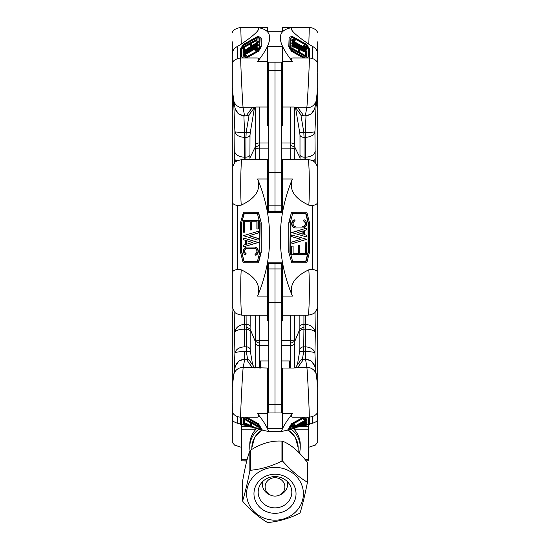 <?xml version="1.0" encoding="UTF-8"?>
<svg xmlns="http://www.w3.org/2000/svg" width="550" height="550" viewBox="0 0 550 550"><rect width="100%" height="100%" fill="white"/><g stroke="black" fill="none" stroke-linecap="round" stroke-linejoin="round"><path stroke-width="0.82" d="M267.637 262.811L282.363 262.811L282.363 263.347L267.637 263.347L267.637 262.811L267.637 315.226L241.993 315.226C240.811 316.339 240.254 282.941 241.237 269.823C255.716 276.726 261.174 285.478 257.613 296.079C273.701 257.104 273.701 218.068 257.613 178.984C261.174 189.613 255.716 198.323 241.237 205.129C240.247 192.156 240.817 158.428 242.014 159.548L267.637 159.548L267.637 212.321L282.363 212.321L282.363 178.984L292.387 178.984C276.299 218.068 276.299 257.104 292.387 296.079C288.819 285.464 294.291 276.705 308.804 269.803L312.448 269.259L312.448 205.666L308.804 205.15C309.856 192.191 309.251 158.428 307.986 159.548L282.363 159.548L282.363 178.984M282.363 262.811L282.363 320.863L281.311 320.863M267.637 211.269L282.363 211.269M292.387 178.984C288.819 189.626 294.291 198.344 308.804 205.15M282.363 315.226L308 315.226C309.258 316.339 309.849 282.906 308.804 269.803M243.485 212.238L258.534 212.293L261.216 222.819L261.216 252.271L258.534 262.776L243.169 262.728L240.494 252.202L240.494 222.75L243.485 212.238M241.237 205.129L237.552 205.645C234.128 204.765 232.375 203.631 232.292 202.235L232.313 202.324M242 315.226C237.407 314.284 234.939 313.163 234.596 311.85L232.292 307.443L232.292 272.587C232.382 271.239 234.135 270.132 237.552 269.28L241.237 269.823M288.784 252.271L291.782 262.783L288.784 252.271L288.784 222.819L291.466 212.293L306.824 212.245L309.506 222.75L309.506 252.202L306.824 262.728L291.782 262.783M308 315.226C312.469 314.346 314.903 313.259 315.308 311.967L317.707 307.519L317.687 272.436M307.986 159.548C314.311 160.38 314.847 162.525 315.961 163.632L317.707 167.31L317.707 272.518C317.625 271.184 315.872 270.098 312.448 269.259M317.707 195.731L317.707 197.086M317.707 184.862L317.707 104.878L317.178 106.666C316.731 106.033 316.642 102.451 316.896 95.927M317.68 202.414L317.707 202.304C317.618 203.686 315.865 204.806 312.448 205.666M316.972 309.471L317.707 317.948L317.707 279.043M232.306 272.518L232.292 167.386L234.609 162.924C234.96 161.611 237.428 160.49 242.014 159.548M233.056 95.906C233.303 102.444 233.214 106.033 232.788 106.666L232.292 104.864L232.292 197.044M232.292 290.043L232.292 301.469M243.169 212.245L258.534 212.293M258.218 212.293L261.216 222.819M260.899 222.819L261.216 252.271M260.899 252.271L258.218 262.783M243.987 213.51L257.4 213.551L259.806 222.998L259.806 252.086L257.4 261.518L243.987 261.47L241.587 252.024L241.587 222.936L243.987 213.51M241.587 222.936L244.303 213.51M241.587 252.024L241.904 222.936M243.987 261.47L241.904 252.024M257.4 261.511L244.303 261.47M245.994 253.935L245.272 254.925A4.208 3.644 89.4 0 1 243.519 250.209A4.208 3.644 89.4 0 1 247.012 247.053A4.208 3.644 89.4 0 1 247.053 247.053L254.341 247.074A4.208 3.644 89.4 0 1 257.923 250.525A4.208 3.644 89.4 0 1 255.647 255.214L254.884 254.162A2.943 2.551 -90.6 0 0 256.877 250.972A2.943 2.551 -90.6 0 0 254.341 248.339L247.053 248.311A2.943 2.551 -90.6 0 0 247.019 248.311A2.943 2.551 -90.6 0 0 244.558 250.642A2.943 2.551 -90.6 0 0 245.994 253.935L246.311 253.935A2.943 2.551 89.4 0 1 244.86 250.697A2.943 2.551 89.4 0 1 247.232 248.311M246.311 253.935L245.272 254.925M247.28 247.046A4.208 3.644 89.4 0 1 247.321 247.046A4.208 3.644 89.4 0 1 247.369 247.046L254.657 247.074A4.208 3.644 89.4 0 1 258.239 250.525A4.208 3.644 89.4 0 1 255.963 255.214L255.647 255.214M243.726 238.033L258.301 242.495L243.409 246.867L243.409 245.19L245.383 244.592L245.383 240.322L243.409 239.718L243.726 238.033M258.301 238.459L257.984 240.144L243.409 235.682L258.301 231.309L258.301 232.987L249.274 235.696L258.301 238.459L257.984 240.144M251.426 229.982L250.333 229.982L250.333 221.774L244.502 221.753L244.502 232.189L243.409 232.189L243.409 220.488L258.301 220.536L258.301 228.951L256.891 228.951L256.891 221.794L251.426 221.781L251.426 229.982L251.742 221.781M244.819 221.76L244.502 232.189M243.409 220.488L258.301 220.536M257.984 220.536L257.984 228.951M257.984 231.309L258.301 232.987M257.984 232.994L249.274 235.696M248.958 235.696L257.984 238.459M243.409 238.033L258.301 242.495M257.984 242.502L243.409 246.867M246.476 240.659L246.476 244.269L252.429 242.481L246.476 240.659M246.792 240.756L246.792 244.173M289.101 252.271L288.784 222.819M289.101 222.819L291.466 212.293M291.782 212.293L306.824 212.245M292.6 261.518L290.194 252.086L290.194 222.998L292.6 213.551L306.006 213.51L308.413 222.936L308.413 252.024L306.006 261.47L292.6 261.518L305.697 261.47L308.096 252.024L308.096 222.936L305.697 213.51M302.947 226.689A2.943 2.551 90.6 0 0 305.484 224.029A2.943 2.551 90.6 0 0 303.456 220.853L304.219 219.794A4.208 3.644 -89.4 0 1 306.536 224.476A4.208 3.644 -89.4 0 1 302.947 227.947L295.659 227.975A4.208 3.644 -89.4 0 1 295.618 227.975A4.208 3.644 -89.4 0 1 292.071 224.503A4.208 3.644 -89.4 0 1 294.387 219.828L295.151 220.88A2.943 2.551 90.6 0 0 293.123 224.049A2.943 2.551 90.6 0 0 295.632 226.71A2.943 2.551 90.6 0 0 295.659 226.71L295.522 226.71M302.631 226.683A2.943 2.551 90.6 0 0 305.168 224.022A2.943 2.551 90.6 0 0 303.139 220.853L304.219 219.794M294.387 219.828L294.071 219.828A4.208 3.644 90.6 0 0 291.754 224.496A4.208 3.644 90.6 0 0 295.302 227.968A4.208 3.644 90.6 0 0 295.343 227.968L295.577 227.975M291.699 232.567L306.591 236.94L291.699 232.567L306.591 228.106L306.591 229.79L304.288 230.491L304.288 234.568L306.591 235.256L306.591 236.94M298.574 253.248L298.574 245.046L299.351 245.039L298.258 245.046L298.258 253.248L293.109 253.261L298.258 253.248M305.181 253.227L299.668 253.241L305.498 253.227L305.181 242.791L306.274 242.784L306.591 254.485L291.699 254.533L291.699 246.118L293.109 246.118L293.109 253.268M291.699 242.076L292.016 243.767L291.699 242.076L300.719 239.312L291.699 236.61L291.699 234.926L306.591 239.298L292.016 243.767M292.016 242.083L300.719 239.312M301.036 239.319L291.699 236.61M292.016 236.61L292.016 234.926M299.668 245.046L299.668 253.248M305.498 253.227L305.181 242.791M305.498 242.791L306.591 242.791M292.016 254.533L291.699 246.118M292.016 246.118L293.109 246.118M292.016 232.574L306.591 228.106M297.571 232.554L303.194 234.238L303.194 230.828L297.571 232.554M302.878 230.924L302.878 234.142M244.461 115.789L244.461 115.789C239.415 115.424 236.273 112.826 235.022 107.999L233.592 100.1A9.68 9.412 -10.3 0 0 243.114 107.8C242.44 102.506 240.281 56.65 240.776 57.97L256.967 57.97C259.222 57.998 259.435 59.159 257.613 61.463C273.701 41.264 273.701 29.954 257.613 27.541C261.174 28.641 255.716 34.189 241.237 44.179L240.776 27.5L267.637 27.5L267.637 31.714L282.363 31.714L282.363 27.541L292.387 27.541C276.299 29.954 276.299 41.264 292.387 61.463C290.565 59.159 290.778 57.998 293.026 57.97L309.299 57.97C313.308 58.3 316.106 59.922 317.707 62.844M295.453 107.113A4.208 4.042 -36.5 0 0 297.887 107.8L293.728 107.023L282.363 107.023L282.363 46.344L267.637 46.344L267.637 125.696L268.689 125.696M254.547 107.113A4.208 4.042 -143.5 0 1 252.113 107.8L256.266 107.023L267.637 107.023M292.387 27.541C288.819 28.648 294.291 34.203 308.804 44.206L309.299 27.5L282.363 27.541M315.219 162.731L314.937 131.697L316.319 100.196A9.68 9.412 -169.1 0 1 306.811 107.8C307.532 102.506 309.815 56.65 309.299 57.97M305.278 116.009L303.806 115.789L305.278 115.789L306.811 107.8L297.887 107.8L303.806 115.789A4.208 4.042 -36.5 0 1 300.424 114.194C300.355 114.826 301.531 115.424 303.944 116.009M254.836 107.085L249.569 114.194A4.208 4.042 -143.5 0 1 246.194 115.789L244.564 116.009M241.251 57.97L240.494 57.53L240.494 48.998L243.169 44.468L258.218 36.156L261.216 38.246L261.216 46.778L258.534 51.301L246.469 57.97M241.237 44.179L237.552 46.365C234.128 48.18 232.375 50.765 232.292 54.113L232.292 48.242M304.796 57.97L291.782 50.779L289.101 46.248L289.101 37.716L288.784 46.778L291.466 51.301L303.531 57.97M312.448 58.499L312.448 46.372L308.804 44.206M317.707 74.47L317.707 104.878M317.707 55.935L317.707 41.807M317.707 48.263L317.707 72.277M317.707 97.006L317.707 72.744M317.707 87.752L316.319 100.203L314.799 108.103C313.521 112.867 310.379 115.431 305.381 115.789M312.448 46.372C315.865 48.187 317.618 50.772 317.707 54.134M232.292 41.807L232.292 55.914M232.292 54.113L232.292 104.864M233.592 100.1L232.292 87.732L232.292 62.975C233.241 60.397 236.074 58.733 240.776 57.97L240.494 57.53M260.899 37.716L261.216 46.778M260.899 46.248L258.218 50.779L258.534 51.301M258.218 50.779L245.204 57.97M243.464 57.97L241.587 56.87L241.587 48.441L243.987 44.385L257.4 36.967L259.806 38.376L259.806 46.805L257.4 50.861L244.544 57.97M243.987 44.385L244.303 44.907L257.716 37.496L259.806 38.713M257.4 36.967L257.716 37.496M241.587 48.441L241.904 48.964L244.303 44.907M241.904 57.056L241.904 48.964M255.963 50.531L255.2 50.648L254.884 50.126A2.943 0.736 -31.1 0 0 256.864 48.077A2.943 0.736 -31.1 0 0 254.341 48.744L247.053 52.773A2.943 0.736 -31.1 0 0 244.53 55.144A2.943 0.736 -31.1 0 0 245.994 54.979L246.311 55.509L245.589 56.189A4.208 1.059 148.9 0 1 243.767 56.32L243.451 55.797A4.208 1.059 148.9 0 1 247.053 52.401L254.341 48.379A4.208 1.059 148.9 0 1 257.943 47.424A4.208 1.059 148.9 0 1 255.647 50.009L255.963 50.531A4.208 1.059 148.9 0 0 258.259 47.946L257.943 47.424M254.341 48.744L254.657 49.266A2.943 0.736 148.9 0 1 256.795 48.469M254.657 49.266L247.369 53.295A2.943 0.736 148.9 0 0 244.915 55.268M257.984 45.031L243.409 54.367L243.409 53.879L245.383 52.614L245.383 51.377L243.409 52.298L243.409 51.81L257.984 45.031L258.301 45.561L251.109 50.16M243.849 54.814L243.409 54.367M245.383 52.051L243.726 52.821L243.409 52.298M257.984 38.672L257.984 41.112L256.891 41.711L256.891 39.641L251.426 42.659L251.426 45.038L250.333 45.643L250.333 43.264L244.502 46.489L244.502 49.514L243.409 50.112L243.409 46.729L257.984 38.672L257.984 42.281L248.958 48.056L257.984 43.862L258.301 44.873L243.726 51.652L243.409 51.129L257.984 41.793L258.301 42.804L253.089 46.138M257.812 41.903L257.207 42.24L256.891 41.711M256.891 40.343L251.742 43.182L251.742 45.561L250.649 46.166L250.333 45.643M250.333 43.966L244.819 47.011L244.819 50.036L243.726 50.634L243.409 50.112M257.984 41.112L258.301 41.635M251.426 42.659L251.742 43.182M251.426 45.038L251.742 45.561M244.502 46.489L244.819 47.011M244.502 49.514L244.819 50.036M257.984 43.862L258.301 44.873M257.984 44.351L243.409 51.129M257.984 42.281L258.301 42.804M246.476 50.868L246.476 51.913L252.429 48.104L246.476 50.868L246.792 51.714M248.614 50.545L246.792 51.391M245.994 54.979L245.272 55.667L245.589 56.189M245.272 55.667A4.208 1.059 148.9 0 1 243.451 55.797M255.647 50.009L254.884 50.126M289.101 46.248L288.784 46.778M291.782 50.779L291.466 51.301M289.101 37.716L291.782 36.156L306.824 44.468L309.506 48.998L309.238 57.97M309.506 57.53L308.749 57.97M305.456 57.97L292.6 50.861L290.194 46.805L290.194 38.376L292.6 36.967L306.006 44.385L308.413 48.441L308.413 56.87L306.529 57.97M308.096 57.056L308.096 48.964L305.697 44.907L292.284 37.496L290.194 38.713M308.413 48.441L308.096 48.964M306.006 44.385L305.697 44.907M292.6 36.967L292.284 37.496M295.151 40.508A2.943 0.736 31.1 0 0 293.136 40.102A2.943 0.736 31.1 0 0 295.659 42.481L302.947 46.502A2.943 0.736 31.1 0 0 305.47 47.169A2.943 0.736 31.1 0 0 303.456 45.093L304.219 45.217A4.208 1.059 -148.9 0 1 306.549 47.823A4.208 1.059 -148.9 0 1 302.947 46.867L295.659 42.845A4.208 1.059 -148.9 0 1 292.057 39.449A4.208 1.059 -148.9 0 1 294.387 39.779L295.151 40.508L294.834 41.03A2.943 0.736 31.1 0 0 293.205 40.501M305.085 47.3A2.943 0.736 31.1 0 0 303.139 45.616L303.456 45.093M305.718 48.531A4.208 1.059 31.1 0 0 306.233 48.345L306.549 47.823M292.057 39.449L291.741 39.971A4.208 1.059 31.1 0 0 295.343 43.367L299.2 45.499M292.016 42.157L306.591 48.929L306.591 49.417L304.288 48.352L304.288 49.528L306.591 51.006L306.591 51.494L292.016 42.157L291.995 42.873M304.288 49.019L306.274 49.94L306.591 49.417M305.498 52.58L306.591 53.185L306.591 56.574L292.016 48.517L292.016 46.083L293.109 46.688L293.109 48.758L298.574 51.776L298.574 49.404L299.668 50.009L299.668 52.381L305.498 55.605L305.498 52.58L305.181 55.433M292.016 46.083L291.699 49.046L306.274 57.097L306.591 56.574M298.574 49.404L298.258 51.604M292.016 45.403L291.699 45.925L306.274 52.697L306.591 52.174L292.016 45.403L291.699 45.925M292.016 44.914L301.036 49.108L292.016 43.326L292.016 42.838L291.699 43.849L296.911 47.19M292.016 43.326L291.699 43.849M292.016 42.838L306.591 52.174M292.016 48.517L291.699 49.046M306.591 51.494L306.295 51.982M297.571 45.224L303.194 48.826L303.194 47.843L297.571 45.224M303.194 47.843L302.878 48.627M301.379 47.671L302.878 48.366M267.637 169.201L268.689 169.201M281.311 169.201L282.363 169.201M282.363 107.023L282.363 125.696L281.311 125.696M294.766 159.548L294.827 147.153L300.066 157.898L299.998 155.066A4.208 2.805 0 0 0 304.054 157.142L304.054 137.363L305.278 137.363L305.278 132.234L305.278 137.363C310.778 137.026 313.988 135.135 314.937 131.697C314.043 132.227 310.853 132.406 305.381 132.241M299.998 155.066L299.998 135.286A4.208 2.805 0 0 0 304.054 137.363L303.806 132.234L305.278 132.234L305.993 115.981M234.637 162.889L234.898 131.67C235.826 135.121 239.044 137.019 244.551 137.363L244.564 132.234L244.564 137.363L245.946 137.363L245.871 159.548M249.157 114.689L246.194 132.234L245.946 137.363A4.208 2.805 180 0 0 250.002 135.286L250.25 132.722L244.564 132.234L243.891 115.988M315.274 151.147A9.68 6.456 179 0 1 305.635 157.142L304.054 157.142L304.129 159.548M305.291 137.363L305.663 159.548M234.582 151.119A9.68 6.456 0.9 0 0 244.228 157.142L244.2 159.548M281.311 142.966L290.709 142.966L290.709 148.156A4.208 1.767 180 0 1 294.766 149.463M259.291 159.548L259.291 107.023M295.488 107.532L299.743 132.722L303.806 132.234L300.843 114.689M250.002 135.286L249.934 157.898L255.173 147.153L259.243 145.434M290.709 107.023L290.709 142.966A4.208 2.805 180 0 1 294.766 145.035L294.827 147.153L290.757 145.434M317.707 182.971L317.707 174.474M317.707 86.597L317.707 87.739M232.292 82.741L232.292 96.999M233.599 100.121L234.898 131.67C235.778 132.199 238.968 132.392 244.461 132.241M267.637 315.226L267.637 320.863L268.689 320.863M232.994 309.375L232.292 317.962L232.292 401.28M232.292 398.784L232.292 382.305L232.856 379.823M268.689 360.938L260.48 360.938L260.48 368.026M252.656 364.946L250.394 351.581A4.208 0.708 170.4 0 0 246.331 351.677L246.084 315.226M234.08 372.873L234.898 353.244C235.826 349.339 239.044 347.201 244.551 346.823L244.228 324.376L246.084 324.376A4.208 2.186 180 0 1 250.154 325.992L250.154 315.226M281.311 360.938L289.513 360.938L289.513 368.026M299.86 315.226L299.86 331.485A4.208 3.142 -0 0 1 303.923 329.154L303.683 351.677L305.278 351.677L305.278 346.823L305.607 359.033M317.707 297.392L317.707 297.749M303.806 359.033C301.379 359.618 300.197 360.236 300.259 360.889A4.208 4.036 -144.2 0 1 303.669 359.26L305.436 359.26L303.806 359.033L297.811 367.373L306.886 367.373A9.68 9.405 -10.1 0 1 316.415 375.086L314.978 367.063C313.741 362.23 310.592 359.631 305.539 359.26L306.886 367.373C307.56 372.749 309.712 418.495 309.224 417.175C313.692 416.584 316.518 414.913 317.707 412.177L317.707 301.455M317.707 382.291L317.013 379.926M315.741 371.332L314.937 353.217L315.336 332.784C314.359 327.745 311.121 324.947 305.635 324.376L305.498 315.226M315.026 312.269L315.336 332.784C314.359 330.468 311.121 329.257 305.635 329.154L305.635 324.376L303.923 324.376L303.923 329.154L305.635 329.154L305.291 346.823C310.778 347.194 313.988 349.326 314.937 353.217C314.043 352.082 310.853 351.567 305.381 351.67M244.461 351.67C238.968 351.581 235.778 352.103 234.898 353.244L234.527 332.812C235.482 327.759 238.714 324.94 244.228 324.376L244.358 315.226M234.822 312.104L234.527 332.812C235.482 330.481 238.714 329.264 244.228 329.154L246.084 329.154A4.208 3.142 180 0 1 250.154 331.485L250.085 328.914L255.186 341.241L259.256 343.241L259.311 345.489L268.689 345.489M281.311 345.489L290.702 345.489L290.702 315.226M255.241 367.998L255.241 339.089A4.208 2.186 180 0 0 259.311 340.704L259.256 343.241M297.364 364.904L299.619 351.581A4.208 0.708 9.6 0 1 303.683 351.677L302.397 359.274M303.999 326.913L299.929 328.914L294.827 341.241L290.751 343.241M250.154 325.992L250.085 328.914L246.015 326.913M295.563 367.936A4.208 4.036 -144.2 0 1 297.811 367.373L293.776 368.026L282.363 368.026L282.363 428.746L267.637 428.746L267.637 368.026L243.189 367.373C242.468 372.749 240.185 418.495 240.701 417.175C236.837 416.941 234.039 415.312 232.292 412.301M309.224 417.175L292.985 417.175C290.778 417.147 290.579 415.999 292.387 413.731L282.363 413.731M245.651 425.411L240.494 424.373L240.694 417.175L257.015 417.175C259.229 417.147 259.428 415.999 257.613 413.731C263.257 420.709 266.936 426.642 268.654 431.551L259.806 429.522L259.806 428.244L257.4 424.215L244.688 417.175M246.18 359.033C248.621 359.624 249.803 360.243 249.734 360.889A4.208 4.036 144.2 0 0 246.317 359.26L244.722 359.033M292.387 413.731C286.749 420.709 283.064 426.642 281.353 431.551L268.654 431.551M309.506 424.036L312.448 423.246C315.459 422.393 317.199 421.156 317.653 419.54L317.707 388.857M306.57 424.82L309.506 424.373L309.306 417.175M305.477 425.418L306.591 425.15L306.274 424.332L305.181 424.937L305.477 425.418L305.181 424.937M304.033 425.494L305.181 425.184M303.126 426.071L298.444 426.986L306.274 423.335L306.591 423.857L303.126 426.071M294.539 428.361L306.591 420.654L306.591 421.135L304.618 422.4L304.618 423.624L306.591 422.696L306.591 423.184L294.539 428.361L293.501 428.306L298.788 424.923M290.194 429.186L293.501 428.306M281.353 431.551L290.194 429.522L290.194 428.244L292.6 424.215L305.319 417.175M259.806 429.186L258.108 428.732M257.139 428.478L252.663 427.618L248.964 425.893L251.597 427.123M256.754 428.374L243.726 422.297L243.409 422.819L249.652 426.814L250.944 427.158M248.813 426.277L245.712 425.762L243.409 423.974L243.705 423.005M240.494 424.036L237.552 423.246C234.541 422.393 232.808 421.156 232.347 419.54L232.292 402.662M315.397 445.074L308.66 447.274L315.384 445.06L317.707 442.276L317.707 418.969M234.589 445.122L241.34 447.294L234.603 445.108L232.292 442.406L232.292 418.969M241.904 417.986L241.904 424.408M244.502 422.428L243.409 421.822L243.409 418.467L257.984 426.532L257.984 428.945L256.891 428.34L256.891 426.291L251.426 423.266L251.426 425.618L250.333 425.013L250.333 422.661L244.502 419.437L244.502 422.428L244.819 419.609M257.984 428.945L258.301 426.009L243.726 417.945L243.409 418.467M251.426 425.618L251.742 423.438M288.784 429.564L288.784 428.271L291.466 423.782L303.401 417.175M261.216 429.564L261.216 428.271L258.534 423.782L246.599 417.175M244.619 359.26C239.607 359.618 236.466 362.189 235.194 366.967L233.681 374.983A9.68 9.405 10.7 0 1 243.189 367.373L244.722 359.26L246.317 359.26L252.175 367.373A4.208 4.036 144.2 0 1 254.423 367.936M232.292 400.62L232.292 387.427L233.681 374.983M232.292 402.208L232.292 388.843M232.292 426.484L232.292 442.406M289.101 429.818L288.784 428.271M289.101 428.794L291.782 424.304L291.466 423.782M291.782 424.304L304.666 417.175M308.928 417.175L309.506 417.512M308.096 417.986L308.096 424.408M306.687 417.175L308.413 418.165L308.413 424.662M294.037 424.524L294.8 424.401L295.116 424.923A2.943 0.729 148.9 0 0 293.136 426.965A2.943 0.729 148.9 0 0 295.659 426.291L302.947 422.256A2.943 0.729 148.9 0 0 305.47 419.891A2.943 0.729 148.9 0 0 304.006 420.062L303.689 419.54L304.411 418.853A4.208 1.045 -31.1 0 1 306.24 418.722L306.549 419.244A4.208 1.045 -31.1 0 1 302.947 422.62L295.659 426.649A4.208 1.045 -31.1 0 1 292.057 427.618A4.208 1.045 -31.1 0 1 294.353 425.047L294.037 424.524A4.208 1.045 -31.1 0 0 291.741 427.096L292.057 427.618M295.659 426.291L295.343 425.762A2.943 0.729 -31.1 0 1 293.212 426.566M295.343 425.762L302.631 421.733A2.943 0.729 -31.1 0 0 305.085 419.774M306.171 420.2L306.591 420.654M304.618 422.95L306.274 422.173L306.591 422.696M305.573 425.418L306.591 424.854M300.114 426.876L306.591 423.857M303.524 424.132L303.524 423.094L297.571 426.91L303.524 424.132L303.208 423.301M301.434 424.435L303.208 423.61M304.006 420.062L304.728 419.382L304.411 418.853M304.728 419.382A4.208 1.045 -31.1 0 1 306.549 419.244M294.353 425.047L295.116 424.923M245.341 417.175L258.218 424.304L260.899 428.794L261.216 428.271M258.218 424.304L258.534 423.782M260.899 428.794L260.899 429.818M240.494 417.512L241.079 417.175M241.587 424.662L241.587 418.165L243.32 417.175M243.409 422.819L255.076 428.264M257.984 426.532L258.301 426.009M243.409 423.493L247.844 426.332M281.311 211.269L281.311 62.177L275 62.177L275 205.831L275 62.177L268.689 62.177L268.689 211.269M281.311 31.714L268.689 31.714M268.689 263.347L268.689 412.967L275 412.967L275 268.943L275 412.967L281.311 412.967L281.311 263.347M281.311 205.831L275 205.831L275 211.269L275 205.831L268.689 205.831M275 263.347L275 268.943L275 263.347M233.111 105.009L232.925 95.728M317.075 94.304L316.841 105.098M232.925 310.599L232.925 309.231M317.075 309.258L317.075 311.176M250.03 450.629A25.245 23.457 0 0 1 249.755 447.15A25.245 23.457 0 0 1 259.036 428.979M290.964 428.979A25.245 23.457 0 0 1 300.245 447.15A25.245 23.457 0 0 1 299.406 453.138M300.245 447.15L300.245 444.668A25.245 23.457 180 0 0 293.178 428.388M256.822 428.388A25.245 23.457 180 0 0 249.755 444.668L249.755 447.15M265.114 486.901A9.886 9.192 180 0 0 271.026 495.316A9.886 9.192 180 0 0 278.974 495.316A9.886 9.192 180 0 0 284.515 484.399A9.886 9.192 180 0 0 273.639 477.799A9.886 9.192 180 0 0 265.114 486.901M287.32 481.559A12.622 11.729 -0 0 1 287.623 484.124A12.622 11.729 -0 0 1 280.067 494.869L278.974 495.316M271.026 495.316L269.926 494.869A12.622 11.729 -0 0 1 262.377 484.124A12.622 11.729 -0 0 1 262.68 481.559M287.623 481.876L287.623 484.124M300.788 426.697L308.66 426.697L308.66 424.593M306.288 461.044L308.66 460.866L306.151 460.866M246.806 460.866L241.34 460.866L246.764 461.044M249.466 426.697L241.34 426.697L241.34 424.593M241.34 426.697L241.34 429.811L255.461 429.811M294.539 429.811L308.66 429.811L308.66 460.866M308.66 426.697L308.66 429.811M241.34 429.811L241.34 460.866M308.66 459.525L305.064 459.525M247.156 459.525L241.34 459.525M307.347 462.811L307.093 462.062C298.987 451.419 290.881 444.489 282.769 441.286L281.951 441.114C271.439 440.461 260.934 443.52 250.429 450.299L249.858 450.876C247.459 457.146 245.053 467.129 242.653 480.837L242.907 481.587M282.769 461.251C290.881 470.326 298.987 477.249 307.093 482.034L307.347 482.776C304.941 494.911 302.541 504.9 300.142 512.737L299.571 513.315C289.066 518.526 278.554 521.586 268.049 522.5L267.224 522.328C259.119 517.55 251.013 510.627 242.907 501.552L242.653 500.803C245.053 492.965 247.459 482.976 249.858 470.841L250.429 470.271C260.934 469.349 271.439 466.29 281.951 461.086L282.769 461.251L282.769 441.286M268.702 475.118A21.038 19.553 180 0 0 260.762 508.166A21.038 19.553 180 0 0 295.529 498.039A21.038 19.553 180 0 0 268.702 475.118M302.101 485.877A28.401 26.393 180 0 0 254.093 475.915A28.401 26.393 180 0 0 268.806 519.53A28.401 26.393 180 0 0 302.101 485.877M307.326 482.329L307.347 482.776M242.674 501.167L242.653 480.837M261.711 482.618A16.83 15.641 180 0 0 262.377 483.368M287.623 483.368A16.83 15.641 180 0 0 288.289 482.618M269.961 477.297A16.83 15.641 -0 0 1 291.83 492.223A16.83 15.641 -0 0 1 275 507.863A16.83 15.641 -0 0 1 258.17 492.223A16.83 15.641 -0 0 1 269.961 477.297M257.613 178.984L267.637 178.984M257.613 296.079L267.637 296.079M282.363 296.079L292.387 296.079M237.552 269.28L237.552 205.645M267.637 212.142L282.363 212.142M257.613 27.541L267.637 27.541M257.613 61.463L267.637 61.463M282.363 61.463L292.387 61.463M243.114 107.8L252.113 107.8L246.194 115.789L244.564 115.789L243.114 107.8M237.552 58.52L237.552 46.365M247.053 52.773L247.369 53.295M295.659 42.845L295.343 43.367M290.709 159.548L290.709 148.156L281.311 148.156M255.228 159.548L255.228 149.463A4.208 1.767 180 0 1 259.291 148.156L268.689 148.156M255.228 149.463L255.228 145.035A4.208 2.805 180 0 1 259.291 142.966L268.689 142.966M244.564 137.363L244.228 157.142L245.946 157.142A4.208 2.805 180 0 0 250.002 155.066M300.011 159.548L300.066 157.898M294.766 145.035L294.766 107.058M299.743 132.722L299.998 135.286M254.506 107.532L250.25 132.722M255.228 145.035L255.228 107.058M249.934 157.898L249.989 159.548M315.274 158.73A9.68 4.063 -179.2 0 1 313.053 160.964M234.582 158.709A9.68 4.063 -0.8 0 0 236.885 160.999M267.637 118.587L268.689 118.587M281.311 118.587L282.363 118.587M303.923 315.226L303.923 324.376A4.208 2.186 0 0 0 299.86 325.992M247.617 359.281L246.331 351.677L244.564 351.677L244.255 359.04M244.564 346.823L246.084 346.823A4.208 3.142 180 0 1 250.154 349.154L250.154 331.485M299.619 351.581L299.86 349.154A4.208 3.142 -0 0 1 303.923 346.823L305.278 346.823M268.689 340.704L259.311 340.704L259.311 315.226M281.311 340.704L290.702 340.704A4.208 2.186 180 0 0 294.766 339.089L294.766 315.226M294.766 339.089L294.766 343.159A4.208 3.142 180 0 1 290.702 345.489L290.702 368.026M255.241 343.159A4.208 3.142 180 0 0 259.311 345.489L259.311 368.026M294.766 343.159L294.766 367.998M299.86 331.485L299.86 349.154M255.241 339.089L255.241 315.226M250.154 349.154L250.394 351.581M267.637 413.731L257.613 413.731M312.448 416.625L312.448 423.246M237.552 416.652L237.552 423.246M302.947 422.256L302.631 421.733M268.689 172.308L281.311 172.308M281.311 70.73L268.689 70.73M268.689 404.332L281.311 404.332M281.311 302.383L268.689 302.383M307.093 462.062L307.093 482.034M249.858 450.876L249.858 470.841M250.429 470.271L250.429 450.299M281.951 441.114L281.951 461.086M262.123 429.804L254.588 437.587L251.859 447.776A23.141 21.505 -0 0 1 262.24 429.839M287.76 429.839A23.141 21.505 -0 0 1 298.141 447.776L298.141 451.859M295.157 107.085L300.424 114.194M249.569 114.194C249.624 114.833 248.456 115.438 246.056 116.009M314.504 109.244L311.046 114.091L305.353 116.009M317.707 32.374C315.851 29.294 313.046 27.672 309.299 27.5M240.776 27.5C236.143 28.215 233.317 29.879 232.292 32.505M244.489 116.009L238.748 114.049L235.304 109.127M235.476 365.86L238.927 360.972L244.647 359.033M317.707 387.468L316.415 375.086M305.511 359.033L311.279 361.006L314.717 365.977M300.259 360.889L295.144 367.978M254.843 367.978L249.734 360.889M281.311 268.943L268.689 268.943M267.637 402.449L268.689 402.449M281.311 402.449L282.363 402.449M267.637 381.411L268.689 381.411M281.311 381.411L282.363 381.411M282.363 279.462L281.311 279.462M268.689 279.462L267.637 279.462M282.363 300.499L281.311 300.499M268.689 300.499L267.637 300.499M282.363 174.274L281.311 174.274M268.689 174.274L267.637 174.274M282.363 195.312L281.311 195.312M268.689 195.312L267.637 195.312M282.363 72.696L281.311 72.696M268.689 72.696L267.637 72.696M282.363 93.734L281.311 93.734M268.689 93.734L267.637 93.734M282.363 106.246L281.311 106.246M268.689 106.246L267.637 106.246M282.363 173.078L281.311 173.078M268.689 173.078L267.637 173.078M282.363 320.231L281.311 320.231M268.689 320.231L267.637 320.231M262.377 481.876L262.377 484.124M282.363 368.61A23.141 23.141 0 0 0 281.311 368.287M268.689 368.287A23.141 23.141 0 0 0 267.637 368.61M307.368 482.577L307.368 462.681M242.633 481.051L242.633 500.947M287.877 429.804L295.412 437.587L298.141 447.776M251.859 447.776L251.859 449.426"/></g></svg>
